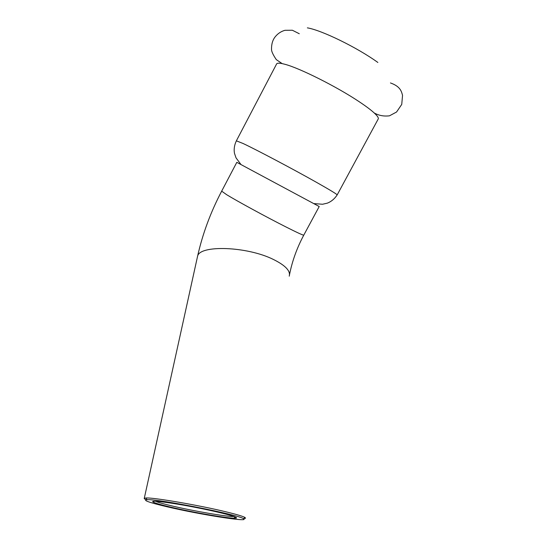 <?xml version="1.0" encoding="UTF-8"?>
<svg xmlns="http://www.w3.org/2000/svg" width="547" height="547" viewBox="0 0 547 547"><rect width="100%" height="100%" fill="white"/><g stroke="black" fill="none" stroke-linecap="round" stroke-linejoin="round"><path stroke-width="0.82" d="M307.366 27.856C321.903 30.29 357.341 47.603 377.861 62.467M236.407 140.75L276.495 64.177C276.796 63.096 278.69 62.905 282.184 63.623L284.7 64.231C299.394 67.965 336.938 86.775 359.16 101.694C365.881 106.159 370.907 109.92 374.244 112.983C377.225 115.738 378.586 117.673 378.333 118.781L378.08 119.246M235.039 518.207C242.184 518.187 223.785 512.963 197.303 507.753C170.842 502.515 148.866 499.787 153.201 502.084C155.355 503.219 161.338 504.943 171.156 507.247C193.344 512.484 228.037 518.481 235.039 518.207L234.007 516.546C227.278 516.867 193.645 511.076 172.168 505.975C163.635 503.965 158.062 502.392 155.444 501.257M167.17 506.802C149.071 502.515 142.364 500.143 147.061 499.684C157.673 498.761 239.354 514.884 243.463 518.686C250.724 522.611 199.423 514.453 167.17 506.802M234.848 517.9L236.304 518.064M243.647 518.549L245.521 518.248L245.07 517.51C242.991 516.3 236.598 514.399 225.89 511.801C199.053 505.237 153.468 497.408 146.042 497.982L144.278 498.29C143.964 498.591 144.62 499.069 146.261 499.726M152.88 501.866L153.324 501.996M319.202 206.527L236.81 162.329L221.672 191.156L226.704 194.725C237.022 201.064 266.177 216.94 285.219 226.574C296.645 232.352 302.826 235.217 303.756 235.169L319.209 206.506M197.282 257.596L197.583 256.228C199.6 244.748 247.1 246.294 273.425 259.469C285.438 265.439 290.703 270.997 289.233 276.16M240.851 164.339L236.037 157.878L234.485 153.345C233.74 149.222 234.369 145.051 236.366 140.832L243.107 143.505C256.338 149.7 293.048 169.105 316.009 182.062C329.554 189.713 336.61 193.987 337.184 194.889L337.123 194.992M303.804 235.08L303.756 235.169C296.953 247.935 292.214 261.076 289.527 274.587M299.291 33.743L292.378 30.249L284.932 30.311C281.008 31.411 277.732 33.613 275.107 36.922C272.666 40.006 271.469 44.081 271.517 49.155C271.394 51.247 272.994 54.741 276.31 59.637L282.184 63.623M390.442 82.946C400.657 86.529 401.505 91.705 402.544 95.383L401.744 104.402L396.554 112.019L389.505 115.807C383.96 116.504 378.873 115.561 374.244 112.983M154.404 501.237L153.201 502.084M243.463 518.686L245.07 517.51M147.061 499.684L146.042 497.982M144.278 498.29L197.583 256.228C202.554 233.972 210.581 212.277 221.672 191.156M378.333 118.781L337.184 194.889C334.627 198.814 331.352 201.563 327.359 203.142L322.532 204.257L314.101 203.614"/></g></svg>
